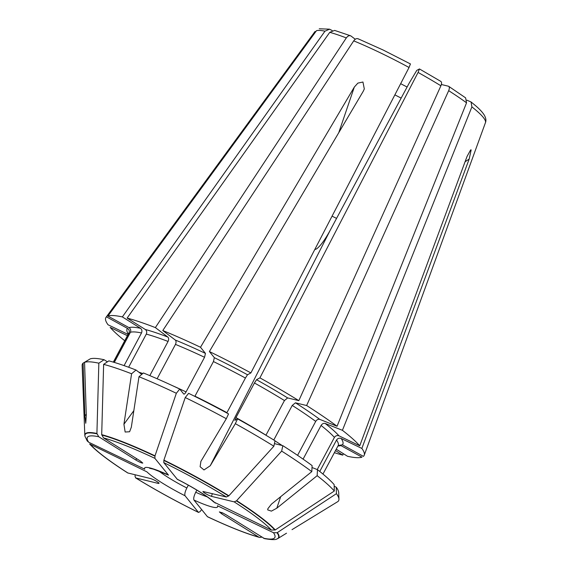 <?xml version="1.0" encoding="UTF-8"?>
<svg xmlns="http://www.w3.org/2000/svg" width="568" height="568" viewBox="0 0 568 568"><rect width="100%" height="100%" fill="white"/><g stroke="black" fill="none" stroke-linecap="round" stroke-linejoin="round"><path stroke-width="0.85" d="M113.422 362.164L128.95 333.089C129.689 331.165 129.227 329.61 127.544 328.425L106.472 316.852L314.935 31.616A96.666 12.95 28.1 0 1 315.055 31.467M128.105 334.424L108.041 324.775A146.381 19.61 28.1 0 1 106.017 317.342A146.381 19.61 28.1 0 1 106.472 316.852M149.576 468.266L153.438 469.14L168.483 475.104L154.879 458.333L155.007 455.834A109.823 14.711 -151.9 0 0 101.7 434.641L103.518 437.914L140.431 461.06L142.788 463.09C141.688 463.126 139.302 462.061 135.645 459.895L98.733 436.749L96.915 433.476A109.823 14.711 -151.9 0 0 84.824 435.322L82.14 365.472A145.195 19.454 28.1 0 1 83.105 363.129L88.814 359.721M124.733 340.743A146.381 19.61 28.1 0 1 110.156 327.402L127.424 335.709M128.624 367.24L146.303 334.119C147.077 332.202 146.75 330.661 145.316 329.483L127.14 318.087A146.381 19.61 28.1 0 1 155.369 327.601L346.31 37.921C347.914 35.805 349.49 35.18 351.038 36.047L355.263 39.249M350.506 35.763L351.038 36.047M127.14 318.087L329.752 32.34L334.602 30.416M149.824 375.625L168.064 341.453C168.895 339.558 168.838 338.102 167.887 337.087L155.369 327.601M101.7 434.641L103.632 364.358L108.85 360.872A141.851 19.007 28.1 0 1 136.022 370.031L141.751 374.376M103.632 364.358A145.195 19.454 28.1 0 1 131.584 373.772L136.022 370.031M250.886 372.913A146.381 19.61 28.1 0 0 209.393 351.535L214.342 357.67L213.44 361.56L194.952 396.187A118.833 15.918 28.1 0 1 226.93 412.659L245.419 378.04L247.513 374.759L250.886 372.913L409.052 67.478L410.408 63.985M188.619 393.333A141.851 19.007 28.1 0 1 228.542 413.909L226.312 418.708A145.195 19.454 28.1 0 0 185.232 397.543L188.619 393.333M157.123 378.757L175.469 344.4C176.3 342.497 176.236 341.041 175.285 340.033L162.775 330.541L353.708 40.868C355.312 38.745 356.889 38.12 358.443 38.993M162.775 330.541A146.381 19.61 28.1 0 1 200.504 347.261L354.333 87.046L357.883 83.105L362.952 82.026L364.308 88.963L363.222 91.32L209.393 351.535M273.776 440.008L292.236 405.431L295.438 402.811L306.621 405.531L448.685 90.674C449.65 88.225 449.551 86.741 448.386 86.208L441.364 84.497M306.621 405.531A146.381 19.61 28.1 0 1 337.058 426.248L466.541 102.822L465.611 97.852L448.734 86.35M297.582 455.337L315.701 421.399C316.845 419.674 318.201 418.999 319.777 419.376L337.058 426.248M282.814 445.667A141.851 19.007 28.1 0 1 312.109 465.604L311.804 471.617A145.195 19.454 28.1 0 0 281.664 451.099L282.814 445.667L274.429 443.622M319.756 471.461L336.533 440.044A118.833 15.918 28.1 0 1 338.166 445.589L342.355 444.794L363.428 456.36A146.381 19.61 28.1 0 0 364.23 455.216A146.381 19.61 28.1 0 0 361.859 448.436L469.175 159.061L465.078 161.759M336.533 440.044C337.704 438.361 339.224 437.829 341.105 438.46L361.859 448.436M196.862 490.134L195.733 492.25C193.929 495.963 193.333 498.562 193.944 500.039A41.329 5.538 28.1 0 0 217.43 505.754L273.471 532.699L277.035 532.72A109.574 14.683 28.1 0 1 277.063 538.876L277.411 538.741A109.823 14.711 -151.9 0 0 277.986 538.457A109.823 14.711 -151.9 0 0 277.376 532.571L336.433 493.656L336.256 487.209A141.851 19.007 28.1 0 1 338.698 492.555L338.947 499.158A145.195 19.454 28.1 0 1 337.981 501.501L292.023 529.653M336.256 487.209L334.183 486.215M336.433 493.656A145.195 19.454 28.1 0 1 338.947 499.158M303.085 459.129L321.062 425.467C322.198 423.735 323.561 423.061 325.137 423.437L342.419 430.31L471.894 106.883L471.05 101.984L466.875 100.174M342.419 430.31A146.381 19.61 28.1 0 1 359.743 445.809L467.052 156.427L470.638 149.902L471.163 149.881L469.175 159.061M335.503 450.58L342.76 455.131A146.381 19.61 28.1 0 1 334.374 452.682M342.76 455.131L343.328 453.647M407.114 87.018A72.534 9.72 28.1 0 1 400.66 83.681M401.193 98.108A64.582 8.655 28.1 0 1 394.874 94.856M314.715 249.643L316.653 248.841C320.558 245.852 325.081 239.653 330.221 230.26L210.245 465.753L235.337 423.664L237.566 418.857L234.832 420.363L235.954 417.615L254.443 382.988L256.537 379.715L259.91 377.862A146.381 19.61 28.1 0 1 298.832 400.646L440.903 85.789C441.868 83.347 441.769 81.856 440.605 81.323M235.954 417.615A118.833 15.918 28.1 0 1 265.966 435.18L284.454 400.554L287.656 397.927L298.832 400.646M237.566 418.857A141.851 19.007 28.1 0 1 275.033 440.782L273.875 446.221A145.195 19.454 28.1 0 0 235.337 423.664M210.245 465.753L203.997 469.942L200.106 466.733L200.902 461.372L226.312 418.708M212.368 493.585L211.466 496.354L208.385 495.133C205.041 493.443 203.223 492.229 202.925 491.49L226.383 496.993L228.876 495.793A109.823 14.711 -151.9 0 0 163.896 460.108L185.232 397.543M228.876 495.793L273.875 446.221M213.646 501.963C209.386 497.596 192.857 487.06 177.351 479.364L163.769 462.608L163.896 460.108M259.91 377.862L418.076 72.434L419.433 68.941L416.77 70.397L409.23 83.056L336.561 218.389L332.06 216.159M440.931 81.458L419.433 68.941M114.303 362.427L130.392 332.294C131.137 330.377 130.668 328.822 128.993 327.629L107.92 316.064A146.381 19.61 28.1 0 1 122.354 316.923L324.967 31.176L329.561 29.195L332.202 30.53M124.08 365.622L141.517 332.962C142.291 331.037 141.957 329.497 140.53 328.318L122.354 316.923M83.105 363.129L84.838 415.89L85.761 423.259L86.286 415.094L84.554 362.341L90.177 358.884A141.851 19.007 28.1 0 1 104.065 359.714L107.43 361.823M84.554 362.341A145.195 19.454 28.1 0 1 98.839 363.193L104.065 359.714M84.824 435.322A109.823 14.711 -151.9 0 0 84.909 435.954L84.987 436.316A109.574 14.683 28.1 0 1 96.965 433.845M96.915 433.476L98.839 363.193M168.242 474.905A41.329 5.538 28.1 0 0 144.755 469.196L88.715 442.245L87.216 440.967L84.987 436.316M107.92 316.064L316.504 30.672A96.666 12.95 28.1 0 1 324.967 31.176M188.335 485.186L186.844 487.976C185.04 491.689 184.444 494.288 185.054 495.765L198.417 512.336L199.815 511.832L201.647 509.595M89.616 443.97C96.496 451.439 109.198 461.102 127.736 472.952L150.719 478.597C154.148 479.804 156.953 481.323 159.132 483.155L158.507 483.475L135.802 477.958L134.992 476.24L135.255 474.834M135.802 477.958L135.532 477.844C155.383 490.028 176.392 501.558 198.559 512.45L198.417 512.336A106.28 14.243 28.1 0 1 135.802 477.958M337.953 445.986A122.276 16.38 28.1 0 0 340.914 445.582L361.979 457.155A146.381 19.61 28.1 0 1 347.545 456.296L336.235 449.203M221.989 512.613L221.754 513.891L219.369 511.91L222.77 512.975L226.54 515.055L264.546 538.641C271.71 539.863 275.885 539.941 277.063 538.876M185.054 495.765A41.329 5.538 28.1 0 1 146.871 471.823L89.623 443.963M131.584 373.772L123.923 424.246L125.152 432.028L129.603 431.751L131.329 427.193L138.982 376.719L143.42 372.97A141.851 19.007 28.1 0 1 179.729 389.059L183.748 394.043C184.28 394.355 185.054 393.645 186.063 391.913L204.551 357.286L205.453 353.395L200.504 347.261M138.982 376.719A145.195 19.454 28.1 0 1 176.343 393.269L179.729 389.059M155.007 455.834L176.343 393.269M211.466 496.354L234.165 501.871L236.416 500.898L281.664 451.099M213.674 501.935L271.355 530.072L275.253 529.944A109.823 14.711 -151.9 0 0 236.657 500.678M317.242 469.573L334.41 437.417C335.581 435.727 337.108 435.202 338.982 435.826L359.743 445.809M280.677 496.695L276.808 508.197L317.164 475.679L317.469 469.665L312.017 467.5M317.469 469.665A141.851 19.007 28.1 0 1 334.14 484.582L334.311 491.029A145.195 19.454 28.1 0 0 317.164 475.679M276.808 508.197L271.39 511.129L267.684 509.879L267.869 508.701L271.447 504.128L311.804 471.617M275.253 529.944L334.311 491.029M221.754 513.891L258.667 537.037L259.576 537.427L262.189 537.115M193.944 500.039L207.455 516.731C229.046 526.891 246.42 533.792 259.576 537.434M336.561 218.389L330.221 230.26M128.311 334.041A122.276 16.38 28.1 0 1 127.544 328.425M128.652 333.196L128.517 333.65A118.833 15.918 28.1 0 1 128.95 333.089M329.752 32.34A96.666 12.95 28.1 0 1 346.31 37.921M145.316 329.483A122.276 16.38 28.1 0 1 167.887 337.087M146.303 334.119A118.833 15.918 28.1 0 1 168.064 341.453M138.812 372.146A118.833 15.918 28.1 0 1 142.76 373.531M214.342 357.67A122.276 16.38 28.1 0 1 247.513 374.759M213.44 361.56A118.833 15.918 28.1 0 1 245.419 378.04M353.708 40.868A96.666 12.95 28.1 0 1 380.248 52.767A96.666 12.95 28.1 0 1 409.052 67.478M448.685 90.674A96.666 12.95 28.1 0 1 466.541 102.822M295.438 402.811A122.276 16.38 28.1 0 1 319.777 419.376M292.236 405.431A118.833 15.918 28.1 0 1 315.701 421.399M275.011 440.867A118.833 15.918 28.1 0 1 282.097 445.49M341.105 438.46A122.276 16.38 28.1 0 1 342.355 444.794M471.894 106.883A96.666 12.95 28.1 0 1 485.448 122.667L364.23 455.216M256.537 379.715A122.276 16.38 28.1 0 1 287.656 397.927M254.443 382.988A118.833 15.918 28.1 0 1 284.454 400.554M163.769 462.608A106.28 14.243 28.1 0 1 226.383 496.993M163.811 460.428A109.574 14.683 28.1 0 1 228.627 496.02M418.076 72.434A96.666 12.95 28.1 0 1 440.903 85.789M128.993 327.629A122.276 16.38 28.1 0 1 140.53 328.318M130.392 332.294A118.833 15.918 28.1 0 1 141.517 332.962M88.715 442.245A106.28 14.243 28.1 0 1 98.733 436.749M273.471 532.699A106.28 14.243 28.1 0 1 263.453 538.201M128.02 473.073A106.28 14.243 28.1 0 1 90.83 444.872M158.813 471.007A34.442 4.615 -151.9 0 0 186.844 487.976M103.518 437.914A106.28 14.243 28.1 0 1 154.879 458.333M175.285 340.033A122.276 16.38 28.1 0 1 205.453 353.395M175.469 344.4A118.833 15.918 28.1 0 1 204.551 357.286M172.509 385.672A118.833 15.918 28.1 0 1 186.063 391.913M101.75 435.01A109.574 14.683 28.1 0 1 154.922 456.154M177.131 479.179A41.329 5.538 28.1 0 1 215.307 503.12M234.165 501.871A106.28 14.243 28.1 0 1 271.355 530.072M325.137 423.437A122.276 16.38 28.1 0 1 338.982 435.826M321.062 425.467A118.833 15.918 28.1 0 1 334.41 437.417M236.416 500.898A109.574 14.683 28.1 0 1 274.912 530.093M258.667 537.037A106.28 14.243 28.1 0 1 207.306 516.61M195.733 492.25A34.442 4.615 -151.9 0 0 207.171 496.83M338.748 132.713L354.333 87.046M158.507 483.475L158.919 482.928M135.645 459.895L136.81 458.788M123.923 424.246L133.835 410.671M84.838 415.89L86.258 414.214M113.316 362.128L128.517 333.65M314.935 31.616L106.017 317.342M350.513 35.756L334.609 30.402M357.961 38.716L383.201 50.041L410.486 63.971M322.958 474.067L338.166 445.589M471.064 101.97L475.451 105.584C479.399 108.949 482.246 111.974 484.007 114.672C485.896 117.775 486.371 120.444 485.448 122.667M319.259 28.783L329.561 29.174M277.986 538.457L286.52 533.203"/></g></svg>
